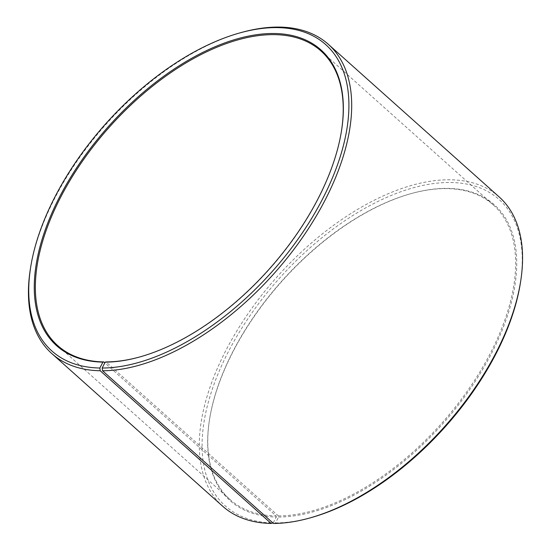 <?xml version="1.0" encoding="UTF-8"?>
<svg xmlns="http://www.w3.org/2000/svg" width="551" height="551" viewBox="0 0 551 551"><rect width="100%" height="100%" fill="white"/><g stroke="black" fill="none" stroke-linecap="round" stroke-linejoin="round"><path stroke-width="0.41" stroke-dasharray="2.75 2.07" d="M273.475 523.45L275.541 522.92L278.544 517.031L278.379 515.929L105.999 361.931M278.379 515.929A197.554 107.018 -48.2 0 0 469.059 388.593A197.554 107.018 -48.2 0 0 493.303 204.938A197.554 107.018 -48.2 0 0 410.894 193.663A197.554 107.018 -48.2 0 0 209.621 418.967A197.554 107.018 -48.2 0 0 230.077 499.585A197.554 107.018 -48.2 0 0 276.134 515.915L104.807 362.854M139.761 356.958A197.554 107.018 -48.2 0 0 140.106 356.862A197.554 107.018 -48.2 0 0 341.379 131.558A197.554 107.018 -48.2 0 0 341.434 131.207M241.717 32.399A207.431 112.37 -48.2 0 0 30.381 268.964M499.144 196.907A207.431 112.37 -48.2 0 0 277.153 276.733A207.431 112.37 -48.2 0 0 222.749 506.286M275.541 522.92A205.454 111.295 -48.2 0 0 311.012 517.644M520.337 283.331A205.454 111.295 -48.2 0 0 409.483 188.883A205.454 111.295 -48.2 0 0 217.673 374.825A205.454 111.295 -48.2 0 0 273.206 522.906L276.285 517.01L276.134 515.915M278.544 517.031A198.346 107.445 -48.2 0 0 501.431 331.998A198.346 107.445 -48.2 0 0 411.59 193.47A198.346 107.445 -48.2 0 0 209.504 419.676A198.346 107.445 -48.2 0 0 276.285 517.01M493.303 204.938L320.923 50.94M230.077 499.585L57.697 345.587M341.379 131.558L341.496 130.849M140.106 356.862L139.41 357.055M209.621 418.967L209.504 419.676M410.894 193.663L411.59 193.47"/><path stroke-width="0.83" d="M104.807 362.854L103.753 361.917L102.92 362.131L99.834 368.02L100.22 370.761L271.113 523.436L272.938 522.975M102.92 362.131A198.346 107.445 -48.2 0 1 49.308 219.174A198.346 107.445 -48.2 0 1 234.471 39.672A198.346 107.445 -48.2 0 1 341.496 130.849A198.346 107.445 -48.2 0 1 139.41 357.055A198.346 107.445 -48.2 0 1 105.172 362.145L105.999 361.931A197.554 107.018 -48.2 0 0 139.761 356.958M341.434 131.207A197.554 107.018 -48.2 0 0 320.923 50.94A197.554 107.018 -48.2 0 0 109.504 126.964A197.554 107.018 -48.2 0 0 57.697 345.587A197.554 107.018 -48.2 0 0 103.753 361.917M105.172 362.145L102.176 368.034A205.454 111.295 -48.2 0 0 333.052 176.375A205.454 111.295 -48.2 0 0 239.988 32.881A205.454 111.295 -48.2 0 0 30.663 267.194A205.454 111.295 -48.2 0 0 99.834 368.02M102.176 368.034L102.576 370.782A207.431 112.37 -48.2 0 0 302.788 237.075A207.431 112.37 -48.2 0 0 328.251 44.238A207.431 112.37 -48.2 0 0 241.717 32.399L239.988 32.881M30.663 267.194L30.381 268.964A207.431 112.37 -48.2 0 0 51.856 353.618A207.431 112.37 -48.2 0 0 100.22 370.761M102.576 370.782L273.475 523.45A207.431 112.37 -48.2 0 0 309.283 518.126A207.431 112.37 -48.2 0 0 520.619 281.561A207.431 112.37 -48.2 0 0 499.144 196.907L328.251 44.238M51.856 353.618L222.749 506.286A207.431 112.37 -48.2 0 0 271.113 523.436M309.283 518.126L311.012 517.644A205.454 111.295 -48.2 0 0 520.337 283.331L520.619 281.561"/></g></svg>
